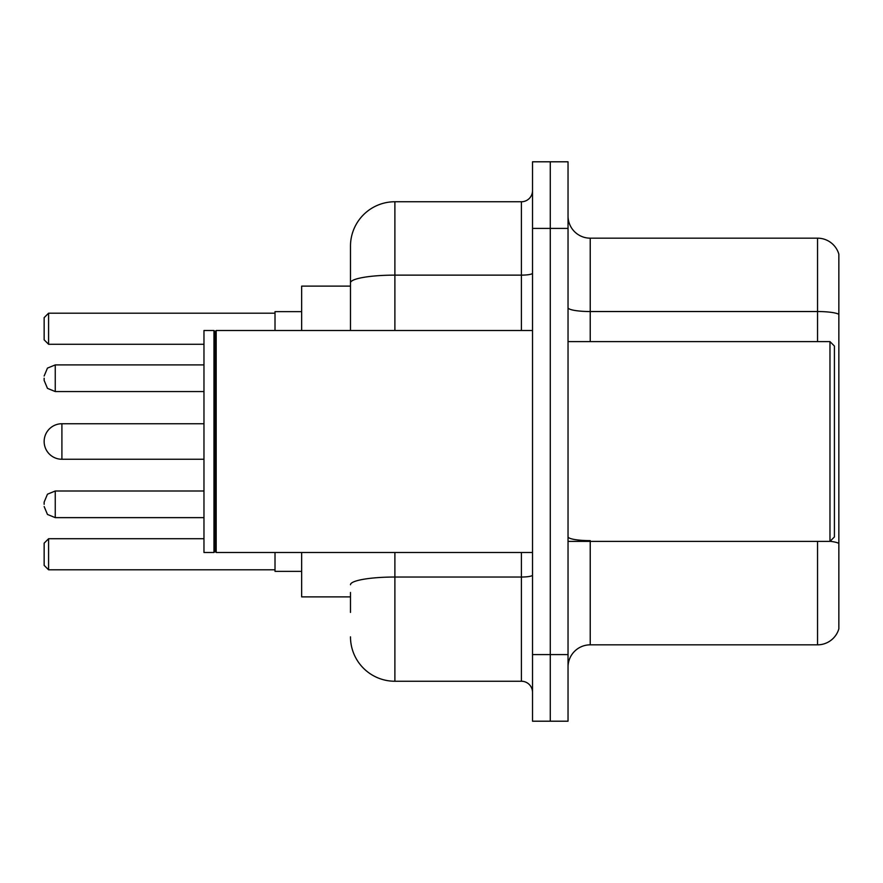 <?xml version="1.0" encoding="UTF-8"?>
<svg xmlns="http://www.w3.org/2000/svg" width="883" height="883" viewBox="0 0 883 883"><rect width="100%" height="100%" fill="white"/><g stroke="black" fill="none" stroke-linecap="round" stroke-linejoin="round"><path stroke-width="1.32" d="M350.485 325.606L350.485 282.847L350.485 286.114L301.655 286.114L301.655 330.507M350.485 596.886L301.655 596.886L301.655 552.493M350.485 612.427L350.485 592.449M532.515 654.601L532.515 721.201L550.275 721.201L550.275 654.601L550.275 721.201L568.034 721.201L568.034 654.601L550.275 654.601L550.275 228.399L550.275 654.601L532.515 654.601L532.515 228.399L550.275 228.399L550.275 161.799L550.275 228.399L568.034 228.399L568.034 654.601M568.034 228.399L568.034 161.799L532.515 161.799L532.515 228.399M394.889 552.493L394.889 681.246L521.411 681.246L521.411 552.493M350.485 330.507L350.485 246.158A44.393 44.393 0 0 1 394.889 201.754L521.411 201.754A11.104 11.104 0 0 0 532.515 190.662M350.485 246.158L350.485 270.573M532.515 692.338A11.104 11.104 0 0 0 521.411 681.246M394.889 681.246A44.393 44.393 0 0 1 350.485 636.842M568.034 667.04A22.196 22.196 0 0 1 590.23 644.833L817.537 644.833L817.537 541.389M838.85 254.149A22.196 22.196 0 0 0 817.537 238.167A22.196 22.196 0 0 1 838.85 254.149L838.85 628.851A22.196 22.196 0 0 1 817.537 644.833M838.85 314.315L838.85 314.315A22.196 3.852 180 0 0 817.537 311.533L817.537 238.167L590.23 238.167A22.196 22.196 0 0 1 568.034 215.96A22.196 22.196 0 0 0 590.23 238.167L590.23 341.611M838.85 314.624L838.85 556.047M203.973 423.741L61.909 423.741A17.759 17.759 0 0 0 44.15 441.5A17.759 17.759 0 0 1 61.909 423.741A17.759 17.759 0 0 0 44.15 441.5A17.759 17.759 0 0 1 61.909 423.741A17.759 17.759 0 0 0 44.15 441.5A17.759 17.759 0 0 1 61.909 423.741L61.909 459.259A17.759 17.759 0 0 1 44.15 441.5M829.976 341.611L834.413 346.048L834.413 536.952L829.976 541.389L829.976 341.611L568.034 341.611M216.192 552.493L215.077 551.378L215.077 331.622L216.192 330.507L216.192 552.493L532.515 552.493M213.962 552.493L203.973 552.493L203.973 330.507L213.962 330.507L213.962 552.493L215.077 551.378M275.01 552.493L275.01 571.356L301.655 571.356M301.655 311.644L275.01 311.644L275.01 330.507M48.587 569.811L44.15 565.363L44.15 543.166L48.587 538.729L48.587 569.811L275.01 569.811M48.587 538.729L203.973 538.729M48.587 344.271L44.15 339.834L44.15 317.637L48.587 313.189L48.587 344.271L203.973 344.271M48.587 313.189L275.01 313.189M44.15 504.325L44.15 502.107L44.15 504.325M44.15 378.233L44.15 380.452L44.15 378.233M532.515 575.098A11.104 1.932 0 0 1 521.411 577.029L394.889 577.029A44.393 7.704 180 0 0 350.485 584.745M394.889 201.754L394.889 275.132L521.411 275.132L521.411 201.754M350.485 282.847A44.393 7.704 180 0 1 394.889 275.132L394.889 330.507M521.411 330.507L521.411 275.132A11.104 1.932 0 0 0 532.515 273.2M590.23 541.389L590.23 644.833M817.537 341.611L817.537 311.533L590.23 311.533A22.196 3.852 -0 0 1 568.034 307.681M838.85 543.398A22.196 3.852 180 0 0 830.064 541.301M590.23 540.628A22.196 3.852 0 0 1 568.034 536.765M44.15 502.107L47.461 494.193L55.254 491.003L55.254 517.637L203.973 517.637M203.973 364.911L55.254 364.911L55.254 391.555L47.461 388.365L44.15 380.452M568.034 541.389L829.976 541.389M215.077 331.622L213.962 330.507M216.192 330.507L532.515 330.507M203.973 459.259L61.909 459.259M55.254 491.003L203.973 491.003M55.254 517.637L47.461 514.447L44.15 506.544M55.254 391.555L203.973 391.555M55.254 364.911L47.461 368.101L44.15 376.015"/></g></svg>
